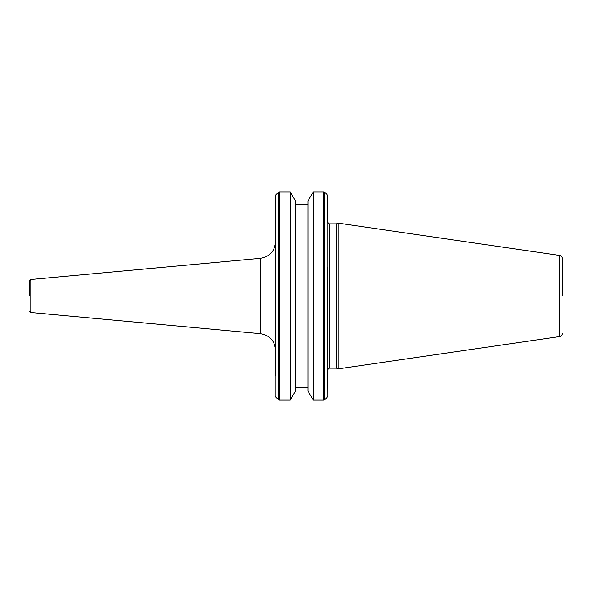 <?xml version="1.0" encoding="UTF-8"?>
<svg xmlns="http://www.w3.org/2000/svg" width="592" height="592" viewBox="0 0 592 592"><rect width="100%" height="100%" fill="white"/><g stroke="black" fill="none" stroke-linecap="round" stroke-linejoin="round"><path stroke-width="0.89" d="M29.6 296L29.6 280.808L29.6 296M562.4 296L562.4 258.667L562.4 296M327.642 322.425L327.642 324.201M329.278 368.135L336.552 368.135L336.552 223.865L329.278 223.865L329.278 368.135L327.642 369.771L327.642 324.69L327.642 375.853M275.894 194.79L278.403 192.282L278.403 399.718L275.894 397.21L275.894 194.79L275.509 195.723L275.509 375.853M329.278 223.865L327.642 222.229L327.642 195.723L327.258 194.79L327.258 267.695L327.642 267.31L327.258 397.21L324.749 399.718L324.749 192.282L323.817 191.897L323.817 400.103L324.749 399.718M559.595 255.426L338.136 223.132L338.136 368.868L559.595 336.574L559.595 255.426C561.327 255.818 562.259 256.898 562.4 258.667M313.286 400.103L307.966 390.89L307.966 201.11L313.286 191.897L313.286 400.103L323.817 400.103M295.512 390.89L295.512 201.11L290.191 191.897L290.191 400.103L295.512 390.89M275.509 296L275.509 269.604M29.6 280.808L30.799 279.505L30.799 312.495L260.532 333.703C269.737 335.338 274.732 340.814 275.509 350.131M30.799 279.505L260.532 258.297L260.532 333.703M290.191 191.897L279.328 191.897L279.328 400.103L290.191 400.103M327.258 267.695L327.258 324.305M260.532 258.297C269.737 256.662 274.732 251.186 275.509 241.869M336.552 368.135L338.136 368.868M295.512 387.804L307.966 387.804M336.552 223.865L338.136 223.132M559.595 336.574C561.327 336.182 562.259 335.102 562.4 333.333M327.258 397.21L327.642 396.277M313.286 191.897L323.817 191.897M295.512 204.196L307.966 204.196M327.258 194.79L324.749 192.282M278.403 399.718L279.328 400.103M275.894 397.21L275.509 396.277M279.328 191.897L278.403 192.282M30.799 312.495L29.6 311.192"/></g></svg>
